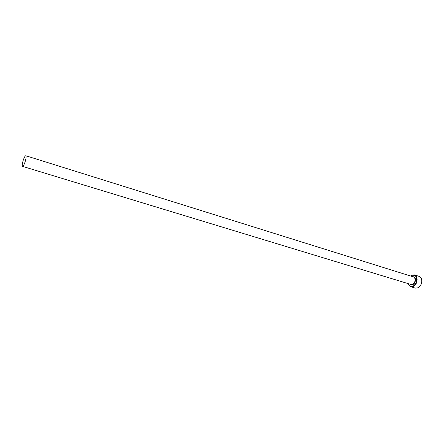 <?xml version="1.0" encoding="UTF-8"?>
<svg xmlns="http://www.w3.org/2000/svg" width="444" height="444" viewBox="0 0 444 444"><rect width="100%" height="100%" fill="white"/><g stroke="black" fill="none" stroke-linecap="round" stroke-linejoin="round"><path stroke-width="0.67" d="M413.897 287.623L412.226 287.163M408.23 283.644L408.674 284.732C411.094 287.557 413.547 286.957 416.045 282.933C417.443 277.139 415.95 274.608 411.566 275.358L410.589 276.007M410.539 275.99L411.721 275.175L414.419 274.886C417.127 276.301 417.787 279.037 416.4 283.094C414.924 285.958 413.042 287.168 410.767 286.724L408.702 284.97L408.186 283.627M421.706 282.312L420.973 284.693M414.024 287.706L415.412 288.128L418.22 287.756L421.051 284.521C422.005 282.218 422.044 280.125 421.162 278.233L419.042 276.34L414.419 274.886M23.371 159.829C22.206 163.481 21.928 165.662 22.527 166.367C23.16 166.339 23.97 164.979 24.953 162.293C26.118 158.625 26.401 156.438 25.802 155.744C25.158 155.777 24.348 157.143 23.371 159.829M410.767 286.724L413.88 287.668M410.939 286.28L412.482 286.769M414.28 287.784L412.937 287.379M412.432 287.229L413.014 287.407M25.802 155.744L413.358 276.873C415.101 277.783 415.529 279.542 414.635 282.151C413.686 283.994 412.476 284.776 411.011 284.487L22.527 166.367M412.548 276.618C415.196 276.834 416.011 278.732 414.99 282.306C413.558 284.826 411.96 285.47 410.201 284.243"/></g></svg>

